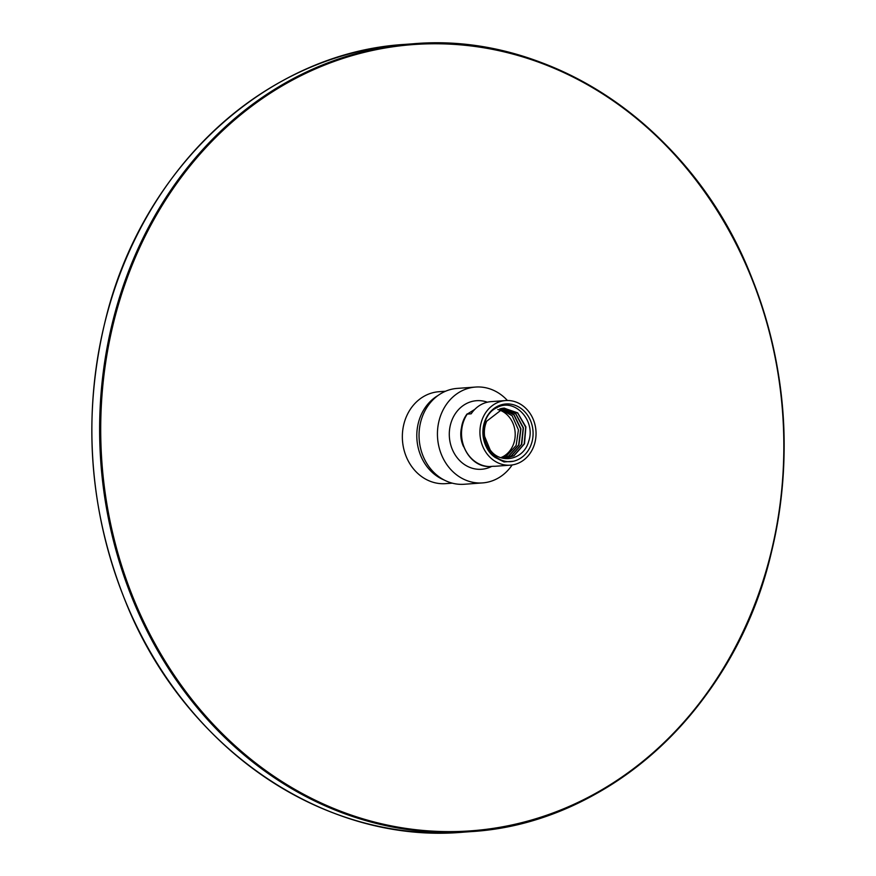 <?xml version="1.0" encoding="UTF-8"?>
<svg xmlns="http://www.w3.org/2000/svg" width="876" height="876" viewBox="0 0 876 876"><rect width="100%" height="100%" fill="white"/><g stroke="black" fill="none" stroke-linecap="round" stroke-linejoin="round"><path stroke-width="1.31" d="M452.279 483.158L445.643 483.64A46.078 39.891 -94.2 0 1 403.803 449.07A46.078 39.891 -94.2 0 1 424.641 395.952A46.078 39.891 -94.2 0 1 438.898 391.725L445.523 391.243M438.022 395.492A46.078 39.891 85.8 0 0 416.943 439.544A46.078 39.891 85.8 0 0 444.231 480.048M482.599 482.906A48.06 41.599 85.8 0 1 438.953 446.859A48.06 41.599 85.8 0 1 460.688 391.452A48.06 41.599 -94.2 0 1 475.558 387.061L457.152 388.407A48.06 41.599 -94.2 0 0 442.281 392.809A48.06 41.599 85.8 0 0 420.557 448.205A48.06 41.599 85.8 0 0 464.192 484.264L482.599 482.906A48.06 41.599 85.8 0 0 497.459 478.504A48.06 41.599 -94.2 0 0 512.142 464.959M475.558 387.061A48.06 41.599 -94.2 0 1 507.412 400.496M491.71 466.393A34.372 29.762 -94.2 0 1 452.224 449.191A34.372 29.762 -94.2 0 1 465.923 403.847A34.372 29.762 -94.2 0 1 487.374 402.204M462.057 425.583A25.678 22.229 85.8 0 0 463.612 446.76M505.616 400.562A32.39 28.043 -94.2 0 1 535.028 424.86A32.39 28.043 -94.2 0 1 520.388 462.189A32.39 28.043 85.8 0 1 510.369 465.156A32.39 28.043 85.8 0 1 480.946 440.858A32.39 28.043 85.8 0 1 495.597 403.518A32.39 28.043 -94.2 0 1 505.616 400.562L491.162 401.624A32.39 28.043 -94.2 0 0 481.143 404.581A32.39 28.043 -94.2 0 0 471.178 413.8L467.236 414.096L474.792 409.377M467.236 414.096L467.094 413.932C452.498 433.094 466.569 467.017 489.345 466.569L489.399 466.569A32.39 28.043 -94.2 0 1 464.411 447.888A32.39 28.043 -94.2 0 1 467.236 414.096M510.369 465.156L495.904 466.218A32.39 28.043 -94.2 0 1 493.352 466.273L489.399 466.569M503.985 461.937L495.279 457.502A28.963 25.075 -94.2 0 1 482.906 431.178A28.963 25.075 -94.2 0 1 496.911 406.628A28.963 25.075 -94.2 0 1 531.677 423.853A28.963 25.075 -94.2 0 1 513.413 461.247L503.985 461.937M495.279 457.502C478.186 446.399 480.015 415.049 496.769 407.745C514.398 397.277 536.068 420.524 528.699 441.274C523.892 459.922 500.612 464.729 490.144 449.892L484.614 436.401A25.01 21.659 -94.2 0 1 486.706 421.192C477.091 438.131 493.308 465.539 513.413 461.247M501.313 457.841L506.109 458.082L514.004 455.772L524.505 443.803L525.896 426.897L517.672 412.837L503.755 408.085L486.706 421.192M502.145 457.962L506.12 456.352L516.139 445.479L518.439 429.875L512.175 415.761L499.846 408.818M503.47 458.093L508.748 456.166L518.931 444.931L520.946 428.824L514.037 414.731L501.149 408.468M504.795 458.126L511.376 455.969L521.768 444.252L523.41 427.773L515.778 413.68L502.452 408.227M501.017 408.501L513.905 414.885L520.705 429.021L518.647 445.008L508.485 456.188L503.339 458.082M502.331 408.249L515.723 413.888L523.191 427.97L521.428 444.439L511.113 455.991L504.653 458.126M506.01 458.082L513.741 455.794L524.187 443.957L525.699 427.214L517.738 413.133L504.018 408.074M500.765 457.655A25.01 21.659 85.8 0 0 503.109 456.582A25.01 21.659 85.8 0 0 515.033 431.255A25.01 21.659 85.8 0 0 497.864 409.541M135.802 604.112A394.189 341.257 85.8 0 0 593.096 794.729A394.189 341.257 85.8 0 0 748.739 271.264A394.189 341.257 85.8 0 0 291.456 80.647A394.189 341.257 85.8 0 0 135.802 604.112M748.958 270.958A394.977 341.947 85.8 0 0 412.935 43.8A394.977 341.947 85.8 0 0 134.794 604.473A394.977 341.947 85.8 0 0 470.817 831.631A394.977 341.947 85.8 0 0 749.013 271.078M127.042 605.042A394.977 341.947 -94.2 0 1 405.183 44.369L412.935 43.8C550.062 31.645 689.894 126.199 749.068 270.98C787.623 365.292 794.401 461.794 769.424 560.498C731.307 711.049 607.397 823.637 470.817 831.631L463.065 832.2A394.977 341.947 -94.2 0 1 127.042 605.042M463.065 832.2C325.938 844.355 186.106 749.801 126.932 605.02C88.377 510.708 81.599 414.206 106.576 315.502C144.693 164.951 268.603 52.363 405.183 44.369"/></g></svg>
